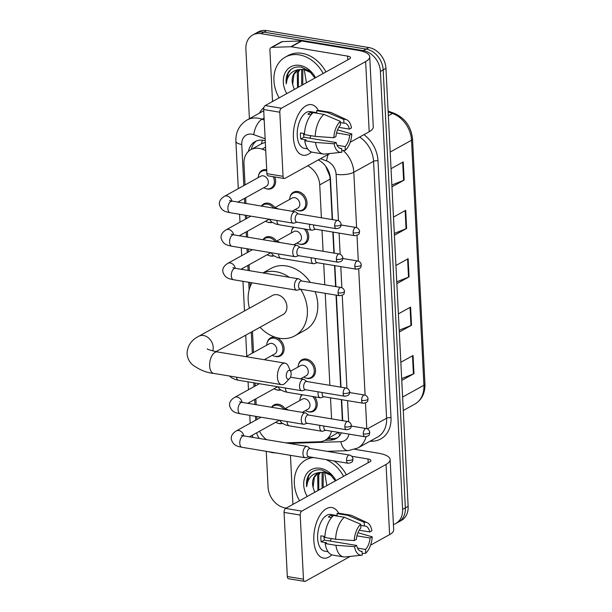 <?xml version="1.0" encoding="UTF-8"?>
<svg xmlns="http://www.w3.org/2000/svg" width="612" height="612" viewBox="0 0 612 612"><rect width="100%" height="100%" fill="white"/><g stroke="black" fill="none" stroke-linecap="round" stroke-linejoin="round"><path stroke-width="0.92" d="M306.168 229.263A10.251 8.055 61 0 1 305.074 243.66A10.251 8.055 61 0 1 300.599 244.372A10.251 8.055 61 0 1 299.13 243.989M298.503 364.63A10.251 8.055 61 0 1 301.93 359.772A10.251 8.055 61 0 1 306.405 359.06A10.251 8.055 61 0 1 315.042 367.452A10.251 8.055 61 0 1 311.868 377.711A10.251 8.055 61 0 1 307.392 378.423A10.251 8.055 61 0 1 305.923 378.04M314.66 396.828A10.251 8.055 61 0 1 313.566 411.226A10.251 8.055 61 0 1 309.091 411.93A10.251 8.055 61 0 1 307.622 411.547M290.012 197.072A10.251 8.055 61 0 1 293.446 192.206A10.251 8.055 61 0 1 297.922 191.502A10.251 8.055 61 0 1 306.551 199.895A10.251 8.055 61 0 1 303.376 210.153A10.251 8.055 61 0 1 298.901 210.857A10.251 8.055 61 0 1 297.432 210.474M280.763 389.966A10.251 8.055 61 0 1 277.672 390.104A10.251 8.055 61 0 1 276.211 389.722M271.521 407.263A10.251 8.055 61 0 1 273.916 404.968A10.251 8.055 61 0 1 278.391 404.264A10.251 8.055 61 0 1 285.07 408.686M282.461 423.481A10.251 8.055 61 0 1 279.37 423.619A10.251 8.055 61 0 1 277.909 423.236M263.03 239.705A10.251 8.055 61 0 1 265.424 237.41A10.251 8.055 61 0 1 269.907 236.699A10.251 8.055 61 0 1 276.578 241.12M273.969 255.915A10.251 8.055 61 0 1 270.887 256.061A10.251 8.055 61 0 1 269.418 255.678M267.092 342.804A10.251 8.055 61 0 1 270.519 337.946A10.251 8.055 61 0 1 274.995 337.235A10.251 8.055 61 0 1 283.631 345.627A10.251 8.055 61 0 1 280.449 355.886A10.251 8.055 61 0 1 275.974 356.597A10.251 8.055 61 0 1 274.513 356.215M261.332 206.19A10.251 8.055 61 0 1 263.734 203.895A10.251 8.055 61 0 1 268.209 203.192A10.251 8.055 61 0 1 274.88 207.613M272.271 222.408A10.251 8.055 61 0 1 269.188 222.546A10.251 8.055 61 0 1 267.719 222.164M258.601 175.246A10.251 8.055 61 0 1 262.035 170.381A10.251 8.055 61 0 1 266.511 169.677A10.251 8.055 61 0 1 266.71 169.715M274.757 176.952A10.251 8.055 61 0 1 271.965 188.328A10.251 8.055 61 0 1 267.49 189.031A10.251 8.055 61 0 1 266.021 188.649M265.738 150.468L262.005 149.121A19.224 15.109 -119 0 0 259.19 148.379A19.224 15.109 -119 0 0 250.798 149.703A19.224 15.109 -119 0 0 243.966 163.848L245.03 184.923M332.201 219.57L330.151 179.102L329.776 176.08L325.882 166.686M342.383 420.643L341.328 399.621M340.693 387.128L336.034 295.114M335.598 286.592L334.535 265.577M333.9 253.085L332.836 232.063M265.325 142.389L261.531 143.766L250.798 149.703M285.72 442.851L319.51 441.742A19.224 15.109 -119 0 0 325.117 440.227L338.398 432.378A19.224 11.031 -91.9 0 0 339.759 435.446M321.392 217.78L319.732 184.878A19.224 15.109 -119 0 0 307.729 165.783M331.582 418.853L330.518 397.831M329.883 385.338L325.224 293.316M324.788 284.802L323.725 263.787M323.09 251.287L322.027 230.273M325.117 440.227A19.224 15.109 -119 0 0 331.52 431.231M259.511 431.253A19.224 15.109 -119 0 0 266.564 439.676M245.68 197.745L245.978 203.651M246.575 215.439L246.728 218.438M247.378 231.26L247.676 237.158M248.273 248.954L248.426 251.945M249.076 264.774L249.375 270.672M249.971 282.461L250.186 286.615M252.45 331.459L253.521 352.481M255.066 382.997L255.219 385.996M255.87 398.817L256.168 404.716M256.765 416.512L256.918 419.511M291.71 230.586A10.251 8.055 61 0 1 293.393 227.144M300.201 398.144A10.251 8.055 61 0 1 301.877 394.709M265.241 140.706A19.224 15.109 -119 0 0 263.42 140.286A19.224 15.109 -119 0 0 255.028 141.617A19.224 15.109 -119 0 0 248.457 151.394M251.318 149.412A19.224 15.109 61 0 1 256.466 140.936M249.405 118.697L245.879 49.144A19.224 15.109 61 0 1 252.71 34.999A19.224 15.109 61 0 1 261.102 33.668L363.337 50.628A19.224 15.109 61 0 1 380.404 71.451L402.589 509.406A19.224 15.109 61 0 1 395.757 523.551A19.224 15.109 61 0 1 393.417 524.53M286.217 508.105L285.123 507.922A19.224 15.109 61 0 1 268.064 487.098L266.251 451.319M252.71 34.999L258.256 31.923A19.224 15.109 61 0 1 266.648 30.6L368.891 47.552L366.114 49.09A19.224 15.109 61 0 1 383.173 69.913L405.358 507.868A19.224 15.109 61 0 1 398.527 522.013A19.224 15.109 61 0 0 405.358 507.868L383.173 69.913A19.224 15.109 61 0 0 366.114 49.09L263.879 32.138L366.114 49.09L363.337 50.628M255.487 33.461A19.224 15.109 61 0 1 263.879 32.138A19.224 15.109 61 0 0 255.487 33.461M332.53 219.624L330.48 179.132A19.224 15.109 -119 0 0 318.286 159.939M342.72 420.696L341.657 399.682M341.022 387.182L336.363 295.168M335.927 286.645L334.863 265.631M334.228 253.138L333.165 232.116M325.003 440.288L330.472 440.112A19.224 15.109 -119 0 0 336.08 438.597A19.224 15.109 -119 0 0 341.358 432.86M337.411 437.733A19.224 15.109 61 0 1 333.249 438.575L327.78 438.758M368.891 47.552A19.224 15.109 61 0 1 385.95 68.376L408.135 506.331A19.224 15.109 61 0 1 401.304 520.475L395.757 523.551M401.663 378.599L413.414 373.909A5.126 1.675 -2.9 0 0 413.964 373.657L401.755 380.412M400.837 362.266L413.046 355.511L413.964 373.657M394.312 233.424L406.062 228.735A5.126 1.675 -2.9 0 0 406.613 228.475L394.403 235.238M393.485 217.084L405.687 210.329L406.613 228.475M391.856 185.031L403.614 180.341A5.126 1.675 -2.9 0 0 404.157 180.081L391.948 186.844M391.03 168.698L403.239 161.935L404.157 180.081M399.215 330.205L410.966 325.515A5.126 1.675 -2.9 0 0 411.516 325.263L399.307 332.018M398.389 313.872L410.591 307.117L411.516 325.263M396.76 281.818L408.518 277.129A5.126 1.675 -2.9 0 0 409.061 276.869L396.851 283.624M395.933 265.478L408.143 258.723L409.061 276.869M279.126 97.866A32.046 25.184 61 0 1 285.337 57.1A32.046 25.184 61 0 1 299.322 54.889A32.046 25.184 61 0 1 323.182 73.478M285.337 57.1L288.107 55.562A32.046 25.184 61 0 1 302.091 53.351A32.046 25.184 61 0 1 325.951 71.941M286.791 93.621A20.892 16.417 61 0 1 284.924 73.249A20.892 16.417 61 0 1 299.857 65.407A20.892 16.417 61 0 1 315.509 77.724M314.981 78.015L309.198 70.87L301.471 67.175C296.438 66.326 292.291 67.687 289.04 71.275C286.531 74.702 285.605 78.902 286.271 83.859C287.38 74.848 292.146 70.051 300.561 69.477A14.481 11.383 61 0 0 297.302 70.541A14.481 11.383 61 0 0 292.666 84.479L294.318 89.451M311.324 72.828L303.804 69.447L300.561 69.477M300.087 69.554L298.388 71.895L298.342 85.971L298.832 86.958M299.467 69.684L297.287 72.499L297.516 87.149M302.841 69.363L302.749 83.53L303.231 84.517M302.114 69.347L301.685 70.066L301.647 84.142L302.129 85.129M306.444 82.742L304.202 69.5M297.738 70.319L293.982 74.327L292.666 84.479M301.923 84.708L302.137 85.122M291.037 69.408L288.198 73.088L286.271 83.859M293.423 137.624A25.635 13.456 -80.6 0 1 302.221 108.882A25.635 13.456 -80.6 0 1 318.317 110.435A25.635 13.456 -80.6 0 0 311.493 104.66A25.635 13.456 -80.6 0 0 293.423 137.624A25.635 13.456 -80.6 0 0 311.424 151.975A25.635 13.456 -80.6 0 1 303.101 155.241A25.635 13.456 -80.6 0 1 293.423 137.624M272.524 101.515L269.907 49.962A3.205 2.517 -119 0 1 271.047 47.606L281.451 41.846A3.205 2.517 61 0 1 282.384 41.593L301.257 40.973A3.205 2.517 61 0 1 301.724 41.004L357.989 50.337A25.635 8.377 177.1 0 1 369.725 56.717A25.635 8.377 177.1 0 1 365.647 61.583L281.382 108.225A3.205 1.683 99.4 0 0 279.806 112.21L263.665 109.533A3.205 1.683 -80.6 0 1 265.241 105.547L349.498 58.905A6.411 2.096 -2.9 0 0 350.523 57.689A6.411 2.096 -2.9 0 0 347.585 56.097L291.32 46.764A3.205 2.517 -119 0 0 290.861 46.734L271.98 47.353A3.205 2.517 -119 0 0 271.047 47.606M369.725 56.717L373.274 126.891A25.635 8.377 177.1 0 1 369.197 131.756L350.171 142.282M283.05 176.325A3.205 1.683 99.4 0 0 284.259 178.528L268.117 175.851A3.205 1.683 -80.6 0 1 266.909 173.655L283.05 176.325L279.806 112.21M284.259 178.528A3.205 1.683 99.4 0 0 284.94 178.39L329.845 153.535M266.909 173.655L263.665 109.533M333.808 137.715L335.942 136.53A12.814 6.732 -80.6 0 1 340.479 125.085L340.295 121.367A16.662 8.752 -80.6 0 0 333.808 137.715L315.203 136.4L304.439 134.617A21.152 11.1 -80.6 0 1 313.168 112.608L323.932 114.39L340.295 121.367M340.356 122.568L343.952 123.165A12.814 6.732 -80.6 0 1 344.908 123.196A12.814 6.732 -80.6 0 1 349.368 129.101L338.773 127.342M303.56 133.454A12.814 6.732 99.4 0 0 303.59 134.326A12.814 6.732 99.4 0 0 303.965 137.226L336.248 142.581A12.814 6.732 -80.6 0 0 340.716 148.487A12.814 6.732 -80.6 0 0 341.672 148.509L341.856 152.235A16.662 8.752 -80.6 0 1 341.351 152.311A16.662 8.752 -80.6 0 1 334.114 143.759L336.248 142.581M341.351 152.311L324.819 154.071A21.152 11.1 -80.6 0 1 323.205 154.025L312.441 152.243A21.152 11.1 -80.6 0 1 304.745 140.661L306.153 139.888L300.775 138.993A18.582 9.754 -80.6 0 1 300.469 136.048A18.582 9.754 -80.6 0 1 300.469 132.942L304.493 133.607M307.637 148.846L304.256 148.288A18.582 9.754 -80.6 0 1 297.241 135.52A18.582 9.754 -80.6 0 1 310.338 111.614L316.741 112.677M343.952 123.165L343.76 119.447L327.397 112.47L316.641 110.688L316.764 113.136L311.386 112.248A18.582 9.754 -80.6 0 0 307.913 114.169L311.118 114.696M316.641 110.688A21.152 11.1 -80.6 0 1 319.365 110.512L330.128 112.302A21.152 11.1 -80.6 0 1 331.666 112.776L346.752 119.776A16.662 8.752 -80.6 0 1 351.502 127.916L349.368 129.101M327.397 112.47A21.152 11.1 -80.6 0 1 330.128 112.302M336.531 132.965L349.674 135.145L351.808 133.967L337.541 129.828M323.205 154.025A21.152 11.1 -80.6 0 1 315.509 142.451L334.114 143.759M304.745 140.661L315.509 142.451M343.76 119.447A16.662 8.752 -80.6 0 1 346.752 119.776M351.808 133.967A16.662 8.752 -80.6 0 1 345.329 150.315L345.137 146.597L337.135 145.266M341.779 150.674L345.329 150.315M349.674 135.145A12.814 6.732 -80.6 0 1 345.137 146.597M315.203 136.4A21.152 11.1 -80.6 0 1 323.932 114.39M310.95 135.696A12.814 6.732 -80.6 0 1 309.718 138.182M339.798 148.203L341.672 148.509M300.775 138.993L303.965 137.226M311.485 114.26L311.386 112.248M286.286 376.143A4.483 2.356 99.4 0 0 289.568 378.522A4.483 2.356 99.4 0 0 291.144 373.458A4.483 2.356 99.4 0 0 290.723 371.553A4.483 2.356 99.4 0 0 287.892 371.048A4.483 2.356 99.4 0 0 286.286 376.143M289.568 378.522L285.414 382.944A10.894 5.722 -80.6 0 1 281.551 384.657A10.894 5.722 -80.6 0 1 277.435 377.176A10.894 5.722 -80.6 0 1 285.115 363.161A10.894 5.722 -80.6 0 1 288.214 366.03L290.723 371.553M215.937 351.671L283.042 314.522A10.894 8.56 -119 0 0 286.424 303.621A10.894 8.56 -119 0 0 277.251 294.709A10.894 8.56 -119 0 0 272.493 295.458L198.778 336.263C191.319 340.012 187.41 345.803 187.05 353.644C187.417 358.097 189.246 361.814 192.528 364.798C199.588 369.931 206.657 372.807 213.749 373.412L281.551 384.657M300.614 289.239A35.251 27.701 61 0 1 294.839 335.827A35.251 27.701 61 0 1 279.454 338.26A35.251 27.701 61 0 1 260.001 327.282M249.444 308.219A35.251 27.701 61 0 1 252.006 282.798M263.206 272.967A35.251 27.701 61 0 1 276.081 271.72A35.251 27.701 61 0 1 289.3 277.29M262.93 272.921L271.101 268.393A35.251 27.701 61 0 1 286.485 265.96A35.251 27.701 61 0 1 310.307 282.4M315.103 291.641A35.251 27.701 61 0 1 305.243 330.075L294.839 335.827M224.397 196.345A5.768 4.536 61 0 1 226.914 195.947A5.768 4.536 61 0 1 231.933 201.317A5.768 3.029 99.4 0 0 227.901 208.738A5.768 3.029 99.4 0 0 227.924 209.082A5.768 3.029 99.4 0 0 230.074 212.701C227.404 211.951 221.475 211.943 219.433 204.584C218.966 201.432 220.618 198.686 224.397 196.345L260.735 176.225A5.768 4.536 61 0 1 263.252 175.828A5.768 4.536 61 0 1 268.11 180.548A5.768 4.536 61 0 1 266.327 186.323L237.548 202.251M273.235 176.7A9.616 7.558 61 0 1 270.963 188.152A9.616 7.558 61 0 1 266.763 188.81A9.616 7.558 61 0 1 263.81 187.716M258.226 177.618A9.616 7.558 61 0 1 261.653 171.329A9.616 7.558 61 0 1 265.845 170.664A9.616 7.558 61 0 1 266.771 170.878M298.381 213.963L295.871 212.119A5.768 3.029 99.4 0 0 295.137 211.798A5.768 3.029 99.4 0 0 293.913 212.043A5.768 3.029 99.4 0 0 291.067 219.218A5.768 3.029 99.4 0 0 293.247 223.181A5.768 3.029 99.4 0 0 294.051 223.112L297.019 222.179M334.665 225.82A4.169 2.188 99.4 0 1 337.595 220.465L298.105 213.917A4.169 2.188 99.4 0 0 297.218 214.093A4.169 2.188 99.4 0 0 295.168 219.272A4.169 2.188 99.4 0 0 296.736 222.133L336.233 228.681C342.33 227.756 340.425 225.621 341.075 224.359A4.169 1.362 -2.9 0 1 340.417 225.155A4.169 1.362 177.1 0 1 334.665 225.82A4.169 2.188 99.4 0 0 336.233 228.681M271.774 222.064A9.616 7.558 61 0 1 268.461 222.324A9.616 7.558 61 0 1 265.509 221.223M261.645 206.244A9.616 7.558 61 0 1 263.344 204.844A9.616 7.558 61 0 1 267.543 204.178A9.616 7.558 61 0 1 273.74 208.241M300.079 247.47L297.57 245.626A5.768 3.029 99.4 0 0 296.835 245.313A5.768 3.029 99.4 0 0 295.611 245.557A5.768 3.029 99.4 0 0 292.765 252.725A5.768 3.029 99.4 0 0 294.946 256.688A5.768 3.029 99.4 0 0 295.749 256.627L298.717 255.694M336.363 259.335A4.169 2.188 99.4 0 1 339.293 253.98L299.796 247.424A4.169 2.188 99.4 0 0 298.916 247.608A4.169 2.188 99.4 0 0 296.866 252.787A4.169 2.188 99.4 0 0 298.434 255.648L337.931 262.196C344.028 261.263 342.123 259.128 342.774 257.874A4.169 1.362 -2.9 0 1 342.108 258.669A4.169 1.362 177.1 0 1 336.363 259.335A4.169 2.188 99.4 0 0 337.931 262.196M268.905 219.142A5.768 4.536 61 0 1 268.025 219.83L239.246 235.758M273.472 255.571A9.616 7.558 61 0 1 270.16 255.839A9.616 7.558 61 0 1 267.207 254.737M263.344 239.759A9.616 7.558 61 0 1 265.042 238.351A9.616 7.558 61 0 1 269.242 237.693A9.616 7.558 61 0 1 275.438 241.755M301.777 280.985L299.268 279.141A5.768 3.029 99.4 0 0 298.534 278.82A5.768 3.029 99.4 0 0 297.31 279.072A5.768 3.029 99.4 0 0 294.464 286.24A5.768 3.029 99.4 0 0 296.644 290.203A5.768 3.029 99.4 0 0 297.44 290.142L300.416 289.208M338.061 292.842A4.169 2.188 99.4 0 1 340.991 287.487L301.494 280.939A4.169 2.188 99.4 0 0 300.614 281.115A4.169 2.188 99.4 0 0 298.564 286.294A4.169 2.188 99.4 0 0 300.132 289.155L339.629 295.711C345.726 294.777 343.814 292.643 344.472 291.388A4.169 1.362 -2.9 0 1 343.806 292.176A4.169 1.362 177.1 0 1 338.061 292.842A4.169 2.188 99.4 0 0 339.629 295.711M270.603 252.657A5.768 4.536 61 0 1 269.716 253.345L240.944 269.272M245.955 356.666L269.226 343.791A5.768 4.536 61 0 1 271.743 343.393A5.768 4.536 61 0 1 276.601 348.113A5.768 4.536 61 0 1 274.811 353.881L264.285 359.711M266.71 345.183A9.616 7.558 61 0 1 270.137 338.887A9.616 7.558 61 0 1 274.337 338.229A9.616 7.558 61 0 1 282.43 346.094A9.616 7.558 61 0 1 279.447 355.71A9.616 7.558 61 0 1 275.255 356.375A9.616 7.558 61 0 1 272.302 355.274M306.872 381.521L304.363 379.677A5.768 3.029 99.4 0 0 303.621 379.356A5.768 3.029 99.4 0 0 302.405 379.608A5.768 3.029 99.4 0 0 299.559 386.776A5.768 3.029 99.4 0 0 301.739 390.739A5.768 3.029 99.4 0 0 302.535 390.678L305.51 389.737M343.148 393.378A4.169 2.188 99.4 0 1 346.086 388.023L306.589 381.475A4.169 2.188 99.4 0 0 305.709 381.651A4.169 2.188 99.4 0 0 303.651 386.83A4.169 2.188 99.4 0 0 305.227 389.691L344.724 396.247C350.821 395.314 348.909 393.179 349.567 391.925A4.169 1.362 -2.9 0 1 348.901 392.713A4.169 1.362 177.1 0 1 343.148 393.378A4.169 2.188 99.4 0 0 344.724 396.247M280.258 389.622A9.616 7.558 61 0 1 276.953 389.882A9.616 7.558 61 0 1 274 388.788M308.57 415.035L306.054 413.192A5.768 3.029 99.4 0 0 305.319 412.871A5.768 3.029 99.4 0 0 304.103 413.115A5.768 3.029 99.4 0 0 301.257 420.291A5.768 3.029 99.4 0 0 303.437 424.254A5.768 3.029 99.4 0 0 304.233 424.185L307.209 423.252M344.847 426.893A4.169 2.188 99.4 0 1 347.784 421.538L308.287 414.99A4.169 2.188 99.4 0 0 307.408 415.166A4.169 2.188 99.4 0 0 305.35 420.345A4.169 2.188 99.4 0 0 306.926 423.206L346.423 429.754C352.52 428.821 350.607 426.694 351.265 425.432A4.169 1.362 -2.9 0 1 350.6 426.227A4.169 1.362 177.1 0 1 344.847 426.893A4.169 2.188 99.4 0 0 346.423 429.754M277.397 386.7A5.768 4.536 61 0 1 276.509 387.396L247.738 403.323M281.956 423.137A9.616 7.558 61 0 1 278.651 423.397A9.616 7.558 61 0 1 275.691 422.295M271.835 407.317A9.616 7.558 61 0 1 273.533 405.917A9.616 7.558 61 0 1 277.726 405.251A9.616 7.558 61 0 1 283.93 409.313A5.768 4.536 61 0 1 286.133 409.091A5.768 4.536 61 0 1 288.374 410.063M310.269 448.542L307.752 446.699A5.768 3.029 99.4 0 0 307.017 446.385A5.768 3.029 99.4 0 0 305.801 446.63A5.768 3.029 99.4 0 0 302.955 453.798A5.768 3.029 99.4 0 0 305.128 457.761A5.768 3.029 99.4 0 0 305.931 457.7L308.907 456.766M346.545 460.408A4.169 2.188 99.4 0 1 349.483 455.045L309.986 448.497A4.169 2.188 99.4 0 0 309.106 448.68A4.169 2.188 99.4 0 0 307.048 453.859A4.169 2.188 99.4 0 0 308.624 456.72L348.121 463.269C354.218 462.335 352.305 460.201 352.963 458.946A4.169 1.362 -2.9 0 1 352.298 459.734A4.169 1.362 177.1 0 1 346.545 460.408A4.169 2.188 99.4 0 0 348.121 463.269M279.095 420.214A5.768 4.536 61 0 1 278.208 420.903L249.436 436.83M273.732 208.248L292.154 198.051A5.768 4.536 61 0 1 294.67 197.653A5.768 4.536 61 0 1 299.528 202.373A5.768 4.536 61 0 1 297.738 208.149L292.062 211.285M289.637 199.443A9.616 7.558 61 0 1 293.064 193.155A9.616 7.558 61 0 1 297.256 192.489A9.616 7.558 61 0 1 305.35 200.361A9.616 7.558 61 0 1 302.374 209.977A9.616 7.558 61 0 1 298.174 210.635A9.616 7.558 61 0 1 295.221 209.533M313.688 224.941A4.169 2.188 99.4 0 0 313.627 226.279A4.169 2.188 99.4 0 0 315.203 229.14L354.7 235.689C360.797 234.756 358.884 232.621 359.542 231.367A4.169 1.362 -2.9 0 1 358.877 232.162A4.169 1.362 177.1 0 1 353.124 232.828A4.169 2.188 99.4 0 0 354.7 235.689M309.626 224.267A5.768 3.029 99.4 0 0 311.715 230.188A5.768 3.029 99.4 0 0 312.51 230.12L315.486 229.186M275.431 241.763L293.852 231.565A5.768 4.536 61 0 1 296.369 231.168A5.768 4.536 61 0 1 301.219 235.888A5.768 4.536 61 0 1 299.436 241.656L293.76 244.8M304.21 228.942A9.616 7.558 61 0 1 304.072 243.484A9.616 7.558 61 0 1 299.872 244.15A9.616 7.558 61 0 1 296.919 243.048M291.335 232.958A9.616 7.558 61 0 1 293.913 227.236M315.387 258.455A4.169 2.188 99.4 0 0 315.325 259.786A4.169 2.188 99.4 0 0 316.901 262.655L356.398 269.203C362.495 268.27 360.583 266.136 361.241 264.881A4.169 1.362 -2.9 0 1 360.575 265.669A4.169 1.362 177.1 0 1 354.822 266.342A4.169 2.188 99.4 0 0 356.398 269.203M311.324 257.782A5.768 3.029 99.4 0 0 313.413 263.695A5.768 3.029 99.4 0 0 314.208 263.634L317.184 262.701M290.562 371.193L300.637 365.616A5.768 4.536 61 0 1 303.154 365.219A5.768 4.536 61 0 1 308.012 369.939A5.768 4.536 61 0 1 306.222 375.707L300.546 378.851M298.128 367.001A9.616 7.558 61 0 1 301.548 360.713A9.616 7.558 61 0 1 305.748 360.047A9.616 7.558 61 0 1 313.841 367.919A9.616 7.558 61 0 1 310.858 377.535A9.616 7.558 61 0 1 306.666 378.201A9.616 7.558 61 0 1 303.713 377.099M322.172 392.506A4.169 2.188 99.4 0 0 322.119 393.837A4.169 2.188 99.4 0 0 323.687 396.698L363.184 403.247C369.281 402.321 367.376 400.187 368.026 398.932A4.169 1.362 -2.9 0 1 367.368 399.72A4.169 1.362 177.1 0 1 361.615 400.386A4.169 2.188 99.4 0 0 363.184 403.247M318.118 391.833A5.768 3.029 99.4 0 0 320.198 397.746A5.768 3.029 99.4 0 0 321.002 397.678L323.97 396.744M283.914 409.321L302.336 399.123A5.768 4.536 61 0 1 304.853 398.726A5.768 4.536 61 0 1 309.71 403.446A5.768 4.536 61 0 1 307.92 409.221L302.244 412.358M312.694 396.499A9.616 7.558 61 0 1 312.556 411.05A9.616 7.558 61 0 1 308.364 411.708A9.616 7.558 61 0 1 305.411 410.606M299.826 400.516A9.616 7.558 61 0 1 302.405 394.794M323.87 426.013A4.169 2.188 99.4 0 0 323.817 427.352A4.169 2.188 99.4 0 0 325.385 430.213L364.882 436.761C370.979 435.828 369.074 433.694 369.725 432.439A4.169 1.362 -2.9 0 1 369.067 433.235A4.169 1.362 177.1 0 1 363.314 433.9A4.169 2.188 99.4 0 0 364.882 436.761M319.808 425.34A5.768 3.029 99.4 0 0 321.897 431.253A5.768 3.029 99.4 0 0 322.7 431.192L325.668 430.259M313.834 540.495A25.635 13.456 -80.6 0 1 322.631 511.754A25.635 13.456 -80.6 0 1 338.719 513.307A25.635 13.456 -80.6 0 0 331.895 507.532A25.635 13.456 -80.6 0 0 313.834 540.495A25.635 13.456 -80.6 0 0 331.834 554.847A25.635 13.456 -80.6 0 1 323.511 558.113A25.635 13.456 -80.6 0 1 313.834 540.495M292.926 504.387L290.44 455.328M354.945 449.323L378.4 453.209A25.635 8.377 177.1 0 1 390.127 459.589A25.635 8.377 177.1 0 1 386.05 464.454L301.793 511.097A3.205 1.683 99.4 0 0 300.209 515.074L284.067 512.405A3.205 1.683 -80.6 0 1 285.651 508.419L369.908 461.777A6.411 2.096 -2.9 0 0 370.926 460.561A6.411 2.096 -2.9 0 0 367.996 458.969L351.816 456.284M390.127 459.589L393.684 529.755A25.635 8.377 177.1 0 1 389.607 534.62L370.581 545.154M303.46 579.197A3.205 1.683 99.4 0 0 304.669 581.4L288.527 578.722A3.205 1.683 -80.6 0 1 287.319 576.519L303.46 579.197L300.209 515.074M304.669 581.4A3.205 1.683 99.4 0 0 305.35 581.262L350.255 556.407M287.319 576.519L284.067 512.405M354.218 540.58L356.352 539.402A12.814 6.732 -80.6 0 1 360.889 527.957L360.705 524.232A16.662 8.752 -80.6 0 0 354.218 540.58L335.613 539.271L324.85 537.481A21.152 11.1 -80.6 0 1 333.578 515.472L344.342 517.262L360.705 524.232M360.766 525.44L364.362 526.037A12.814 6.732 -80.6 0 1 365.318 526.068A12.814 6.732 -80.6 0 1 369.778 531.966L359.183 530.214M323.97 536.326A12.814 6.732 99.4 0 0 324 537.191A12.814 6.732 99.4 0 0 324.368 540.098L356.658 545.453A12.814 6.732 -80.6 0 0 361.118 551.351A12.814 6.732 -80.6 0 0 362.075 551.381L362.266 555.107A16.662 8.752 -80.6 0 1 361.761 555.183A16.662 8.752 -80.6 0 1 354.524 546.631L356.658 545.453M361.761 555.183L345.229 556.943A21.152 11.1 -80.6 0 1 343.615 556.897L332.852 555.115A21.152 11.1 -80.6 0 1 325.156 543.533L326.563 542.752L321.178 541.865A18.582 9.754 -80.6 0 1 320.879 538.92A18.582 9.754 -80.6 0 1 320.872 535.814L324.895 536.479M328.047 551.718L324.666 551.152A18.582 9.754 -80.6 0 1 317.651 538.384A18.582 9.754 -80.6 0 1 330.748 514.485L337.151 515.549M364.362 526.037L364.171 522.319L347.807 515.342L337.044 513.56L337.174 516.008L331.788 515.113A18.582 9.754 -80.6 0 0 328.323 517.033L331.52 517.568M337.044 513.56A21.152 11.1 -80.6 0 1 339.775 513.384L350.538 515.166A21.152 11.1 -80.6 0 1 352.076 515.648L367.154 522.648A16.662 8.752 -80.6 0 1 371.912 530.788L369.778 531.966M347.807 515.342A21.152 11.1 -80.6 0 1 350.538 515.166M356.941 535.837L370.084 538.017L372.218 536.839L357.951 532.7M343.615 556.897A21.152 11.1 -80.6 0 1 335.919 545.315L354.524 546.631M325.156 543.533L335.919 545.315M364.171 522.319A16.662 8.752 -80.6 0 1 367.154 522.648M372.218 536.839A16.662 8.752 -80.6 0 1 365.731 553.187L365.548 549.461L357.546 548.138M362.189 553.546L365.731 553.187M370.084 538.017A12.814 6.732 -80.6 0 1 365.548 549.461M335.613 539.271A21.152 11.1 -80.6 0 1 344.342 517.262M331.36 538.56A12.814 6.732 -80.6 0 1 330.12 541.054M360.208 551.075L362.075 551.381M321.178 541.865L324.368 540.098M331.895 517.132L331.788 515.113M299.528 500.731A32.046 25.184 61 0 1 305.74 459.964A32.046 25.184 61 0 1 313.581 457.539M305.74 459.964L308.517 458.434A32.046 25.184 61 0 1 311.294 457.164M307.201 496.485A20.892 16.417 61 0 1 305.327 476.121A20.892 16.417 61 0 1 320.26 468.279A20.892 16.417 61 0 1 335.919 480.596M335.391 480.887L329.608 473.742L321.874 470.047C316.84 469.19 312.701 470.559 309.45 474.139C306.941 477.574 306.015 481.766 306.681 486.724C307.79 477.72 312.556 472.923 320.971 472.349A14.481 11.383 61 0 0 317.712 473.413A14.481 11.383 61 0 0 313.076 487.351L314.729 492.323M331.735 475.7L324.207 472.319L320.971 472.349M320.497 472.418L318.791 474.767L318.753 488.843L319.242 489.822M319.877 472.556L317.697 475.371L317.926 490.021M323.251 472.227L323.159 486.402L323.641 487.389M322.524 472.219L322.096 472.938L322.057 487.014L322.539 487.993M326.854 485.607L324.612 472.372M318.148 473.183L314.392 477.199L313.076 487.351M325.959 459.589A32.046 25.184 61 0 1 343.584 476.35M333.999 460.928A32.046 25.184 61 0 1 346.361 474.813M322.325 487.58L322.547 487.993M311.447 472.273L308.609 475.96L306.681 486.724M265.57 147.148L262.005 149.121M261.531 143.766A19.224 8.851 -70.2 0 1 262.403 140.156M330.151 179.102L319.732 184.878M342.376 420.314L341.924 420.566M265.141 138.763L253.781 134.671A12.814 10.075 -119 0 0 251.899 134.173A12.814 10.075 -119 0 0 241.755 144.486L243.836 185.581M241.755 144.486A12.814 4.192 -2.9 0 1 235.888 141.296C235.628 131.871 239.346 124.772 247.034 120.006A25.635 20.142 61 0 1 258.226 118.238A25.635 20.142 61 0 1 261.982 119.225L264.093 118.055M276.173 452.964A12.814 7.352 -91.9 0 1 275.76 452.895M259.45 113.136A28.841 22.667 61 0 1 263.948 107.421M363.956 134.655A28.841 22.667 61 0 1 377.994 160.803L391.007 417.736A28.841 22.667 61 0 1 372.356 441.221L369.893 441.306M380.404 71.451L385.95 68.376M261.102 33.668L266.648 30.6M402.589 509.406L408.135 506.331M343.202 150.529A25.635 20.142 61 0 1 353.805 172.255L373.565 161.316A25.635 20.142 -119 0 0 359.619 137.057M253.781 134.671A12.814 5.898 -70.2 0 1 261.982 119.225L264.193 120.021M367.353 428.89L386.585 418.248L373.565 161.316A3.205 1.048 177.1 0 1 377.994 160.803M366.068 436.784A25.635 20.142 61 0 1 357.706 448.045L377.474 437.106A25.635 20.142 -119 0 0 386.585 418.248A3.205 1.048 177.1 0 1 391.007 417.736M338.459 220.703L336.103 174.305A12.814 4.192 -2.9 0 0 353.805 172.255L356.605 227.595M357.003 235.413L358.303 261.11M358.701 268.928L365.096 395.161M365.494 402.979L366.795 428.668M336.103 174.305A12.814 10.075 -119 0 0 326.609 160.918L320.489 158.715M244.486 198.41L244.739 203.444M245.335 215.233L245.534 219.096M246.185 231.925L246.437 236.951M247.034 248.747L247.233 252.611M247.883 265.432L248.135 270.466M248.732 282.254L249.122 289.958M251.257 332.117L252.328 353.147M253.827 382.791L254.018 386.654M254.668 399.483L254.929 404.517M255.525 416.305L255.717 420.169M256.65 432.837A12.814 10.075 -119 0 0 259.327 438.475M288.91 443.379L340.83 441.68A12.814 10.075 -119 0 0 348.947 434.122M348.641 421.775L347.57 400.661M346.943 388.26L342.238 295.29M341.856 287.724L340.785 266.61M340.157 254.217L339.086 233.103M372.356 441.221A3.205 1.836 88.1 0 0 371.997 440.135M327.129 451.342L348.19 450.654A12.814 7.352 -91.9 0 1 340.83 441.68M326.609 160.918A12.814 5.898 -70.2 0 1 328.239 154.423M333.249 438.575L330.472 440.112M390.188 152.051L411.516 140.247A6.411 2.096 -2.9 0 0 412.534 139.031L424.95 384.038A6.411 2.096 177.1 0 1 423.925 385.254L411.516 140.247A25.635 20.142 -119 0 0 392.522 113.465A6.411 2.953 -70.2 0 1 394.067 113.243C405.037 118.024 411.195 126.623 412.534 139.031M424.95 384.038C425.164 393.172 421.79 399.866 414.821 404.111A25.635 20.142 -119 0 0 423.925 385.254L402.597 397.058M388.352 115.775L392.522 113.465L388.153 111.889M408.518 277.129L407.6 259.021M406.062 228.735L405.144 210.635M403.614 180.341L402.696 162.241M410.966 325.515L410.048 307.415M413.414 373.909L412.503 355.809M369.197 131.756L365.647 61.583M347.777 59.861L347.585 56.097M301.724 41.004L291.32 46.764M265.241 105.547L281.382 108.225M290.861 46.734L301.257 40.973M282.384 41.593L271.98 47.353M212.762 350.959A10.894 8.56 -119 0 0 213.198 347.31A10.894 8.56 -119 0 0 203.528 335.514A10.894 8.56 -119 0 0 198.778 336.263M207.323 348.802C206.933 349.245 210.26 350.278 217.314 351.915A10.894 5.722 99.4 0 0 209.641 365.93A10.894 5.722 99.4 0 0 213.749 373.412M231.206 234.151L233.662 234.832A5.768 3.029 99.4 0 0 229.599 242.253A5.768 3.029 99.4 0 0 229.622 242.589A5.768 3.029 99.4 0 0 231.772 246.215C229.102 245.466 223.173 245.458 221.131 238.099C220.664 234.939 222.317 232.193 226.096 229.852A5.768 4.536 61 0 1 228.613 229.454A5.768 4.536 61 0 1 233.631 234.832M232.904 267.666L235.36 268.347A5.768 3.029 99.4 0 0 231.298 275.767A5.768 3.029 99.4 0 0 231.321 276.104A5.768 3.029 99.4 0 0 233.47 279.73C230.8 278.98 224.872 278.973 222.829 271.613C222.363 268.454 224.015 265.707 227.794 263.367A5.768 4.536 61 0 1 230.311 262.969A5.768 4.536 61 0 1 235.322 268.339M236.477 377.183A5.768 3.029 99.4 0 0 238.565 380.266L301.739 390.739M239.69 401.717L242.145 402.398A5.768 3.029 99.4 0 0 238.083 409.811A5.768 3.029 99.4 0 0 238.106 410.147A5.768 3.029 99.4 0 0 240.264 413.773C237.586 413.024 231.665 413.016 229.615 405.657C229.148 402.505 230.808 399.758 234.587 397.418A5.768 4.536 61 0 1 237.104 397.02A5.768 4.536 61 0 1 242.115 402.39M241.388 435.224L243.844 435.905A5.768 3.029 99.4 0 0 239.782 443.325A5.768 3.029 99.4 0 0 239.805 443.662A5.768 3.029 99.4 0 0 241.962 447.288C239.284 446.538 233.356 446.531 231.313 439.171C230.846 436.012 232.506 433.265 236.286 430.924A5.768 4.536 61 0 1 238.802 430.527A5.768 4.536 61 0 1 243.813 435.905M359.542 231.367C359.871 231.864 359.183 228.001 356.062 227.473A4.169 2.188 99.4 0 0 353.124 232.828M273.763 208.256A5.768 4.536 61 0 1 275.943 208.019A5.768 4.536 61 0 1 278.185 208.99M276.915 220.473A5.768 3.029 99.4 0 0 276.953 221.154A5.768 3.029 99.4 0 0 279.103 224.78L275.698 223.977L271.736 222.034L269.249 219.203M361.241 264.881C361.57 265.378 360.881 261.515 357.76 260.98A4.169 2.188 99.4 0 0 354.822 266.342M275.461 241.763A5.768 4.536 61 0 1 277.641 241.533A5.768 4.536 61 0 1 279.883 242.497M278.613 253.98A5.768 3.029 99.4 0 0 278.644 254.668A5.768 3.029 99.4 0 0 280.801 258.287L277.397 257.484L273.434 255.548L270.948 252.71M368.026 398.932C368.363 399.429 367.674 395.566 364.553 395.031A4.169 2.188 99.4 0 0 361.615 400.386M285.406 388.031A5.768 3.029 99.4 0 0 285.437 388.712A5.768 3.029 99.4 0 0 287.594 392.338L284.182 391.535L280.227 389.599L277.741 386.761M369.725 432.439C370.061 432.936 369.373 429.073 366.244 428.545A4.169 2.188 99.4 0 0 363.314 433.9M287.097 421.546A5.768 3.029 99.4 0 0 287.135 422.226A5.768 3.029 99.4 0 0 289.292 425.853L285.88 425.049L281.925 423.106L279.439 420.268M389.607 534.62L386.05 464.454M368.187 462.733L367.996 458.969M285.651 508.419L301.793 511.097M268.515 451.694L272.432 452.696L276.808 452.987M247.034 120.006L263.726 110.772M348.19 450.654L357.706 448.045M253.062 437.435L252.159 435.323M235.888 141.296L238.29 188.657M238.94 201.478L238.986 202.488M239.583 214.277L239.988 222.171M240.631 234.993L240.684 236.002M241.281 247.791L241.679 255.678M242.329 268.507L242.383 269.51M242.979 281.306L244.486 310.965M245.71 335.192L246.774 356.215M248.074 381.842L248.472 389.729M249.122 402.551L249.176 403.56M249.773 415.349L250.17 423.244M388.115 111.093L394.067 113.243M414.821 404.111L403.277 410.499M217.314 351.915L285.115 363.161M337.595 220.465C340.723 221.001 341.412 224.864 341.075 224.359M229.508 200.644L295.137 211.798M261.653 171.329L264.797 169.585M230.074 212.701L293.247 223.181M270.963 188.152L274.107 186.408M339.293 253.98C342.422 254.508 343.11 258.371 342.774 257.874M250.859 216.151L226.096 229.852M263.344 204.844L266.495 203.1M231.772 246.215L294.946 256.688M233.662 234.832L296.835 245.313M340.991 287.487C344.12 288.022 344.808 291.886 344.472 291.388M252.557 249.658L227.794 263.367M265.042 238.351L268.194 236.615M233.47 279.73L296.644 290.203M235.36 268.347L298.534 278.82M346.086 388.023C349.207 388.559 349.896 392.422 349.567 391.925M270.137 338.887L273.281 337.151M238.565 380.266L235.153 379.463L231.198 377.52L229.622 376.043M279.447 355.71L282.599 353.966M290.44 377.176L303.621 379.356M347.784 421.538C350.906 422.066 351.594 425.937 351.265 425.432M259.343 383.709L234.587 397.418M240.264 413.773L303.437 424.254M242.145 402.398L305.319 412.871M349.483 455.045C352.604 455.58 353.292 459.444 352.963 458.946M261.041 417.223L236.286 430.924M273.533 405.917L276.678 404.172M241.962 447.288L305.128 457.761M243.844 435.905L307.017 446.385M293.064 193.155L296.208 191.411M279.103 224.78L311.715 230.188M302.374 209.977L305.518 208.233M356.062 227.473L341.06 224.987M280.801 258.287L313.413 263.695M304.072 243.484L307.216 241.748M357.76 260.98L342.758 258.493M301.548 360.713L304.7 358.969M287.594 392.338L320.198 397.746M310.858 377.535L314.01 375.791M364.553 395.031L349.551 392.544M289.292 425.853L321.897 431.253M312.556 411.05L315.708 409.306M366.244 428.545L351.25 426.051"/></g></svg>
